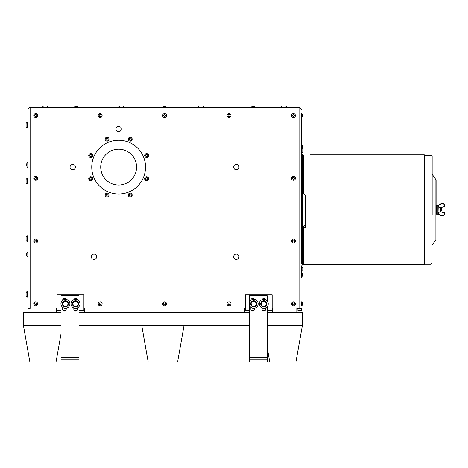 <?xml version="1.0" encoding="UTF-8"?>
<svg xmlns="http://www.w3.org/2000/svg" width="468" height="468" viewBox="0 0 468 468"><rect width="100%" height="100%" fill="white"/><g stroke="black" fill="none" stroke-linecap="round" stroke-linejoin="round"><path stroke-width="0.7" d="M61.051 359.834L78.981 359.834L78.981 362.074L61.051 362.074L61.051 357.593L78.981 357.593L78.981 359.834M249.304 359.834L267.234 359.834L267.234 362.074L249.304 362.074L249.304 357.593L267.234 357.593L267.234 359.834M136.574 167.099A17.93 17.93 0 0 0 109.682 151.573A17.93 17.93 0 0 0 109.682 182.625A17.93 17.93 0 0 0 136.574 167.099M91.751 167.099A26.892 26.892 0 0 1 132.093 143.811A26.892 26.892 0 0 1 132.093 190.388A26.892 26.892 0 0 1 91.751 167.099M424.318 154.814L424.318 264.543L310.021 264.543L310.021 154.814L424.318 154.814M432.157 214.754L432.157 156.341L432.157 214.754M436.106 212.478L436.106 180.256L436.106 212.478M436.498 214.163L436.498 205.195L436.106 205.195L436.106 214.163L436.942 213.712M436.942 210.84L436.942 214.163L437.878 214.163L437.878 205.195L436.942 205.195L436.942 210.84M437.878 212.636L438.013 206.651M438.317 212.759L440.248 211.653L444.343 213.057A4.393 4.393 0 0 1 443.594 215.508L443.453 215.584A8.365 8.365 0 0 1 439.329 214.502A2.001 2.001 0 0 1 438.317 212.759L438.06 212.759A2.258 2.258 0 0 0 439.2 214.724A2.258 2.258 0 0 1 438.06 212.759L438.241 206.727L437.878 206.721M440.294 211.6L439.996 207.599L440.294 211.6L440.294 209.05C440.493 205.493 440.686 215.76 440.885 208.593L440.985 208.751C441.049 209.091 441.043 213.946 441.248 208.681C441.084 212.753 440.914 209.752 440.745 208.365C440.599 211.086 440.446 211.349 440.294 209.167L440.762 211.355L440.68 208.365L440.932 208.049L441.306 208.418L441.306 210.939L440.961 210.998M444.214 206.47L444.343 206.306A4.393 4.393 0 0 0 443.594 203.849L443.453 203.773A8.365 8.365 0 0 0 439.329 204.861L439.2 204.633A2.258 2.258 0 0 0 438.06 206.599A2.258 2.258 0 0 1 439.2 204.633A8.623 8.623 0 0 1 443.453 203.516A0.427 0.427 0 0 1 443.804 203.703A4.651 4.651 0 0 1 444.6 206.306A0.427 0.427 0 0 1 444.284 206.716L439.996 207.599L438.241 206.727M439.329 214.502L439.2 214.724A8.623 8.623 0 0 0 443.453 215.842A0.427 0.427 0 0 0 443.804 215.654A4.651 4.651 0 0 0 444.6 213.057A0.427 0.427 0 0 0 444.284 212.642L440.294 211.571M444.284 206.716L440.294 207.763M440.885 209.822C440.686 215.064 440.493 203.422 440.294 210.331M440.294 208.172L440.692 208.371M302.416 157.02L302.416 177.208M302.416 179.402L302.416 239.961M302.416 242.149L302.416 262.343M301.427 266.128A3.615 3.615 0 0 0 301.427 260.805L301.298 117.509M301.298 263.466L301.298 113.595M296.817 312.77L296.817 308.289L301.298 308.289L301.298 310.53L297.935 310.53L297.935 308.289M301.298 277.337L301.427 272.007L301.298 277.337M301.298 109.951L299.058 109.951L299.058 107.71A2.241 2.241 0 0 1 301.298 109.951A2.241 2.241 0 0 0 299.058 107.71L30.122 107.71L30.122 109.951L27.881 109.951L27.881 312.77M301.298 266.62L301.521 271.522A2.638 2.638 0 0 0 302.784 270.469L302.784 267.667A2.638 2.638 0 0 0 301.521 266.62M301.298 158.553L301.298 153.229M301.474 176.664L301.474 180.262A2.164 2.164 0 0 0 302.48 179.285L302.48 177.325A2.164 2.164 0 0 0 301.474 176.348L301.474 176.664M301.474 239.417L301.474 243.015A2.164 2.164 0 0 0 302.48 242.038L302.48 240.072A2.164 2.164 0 0 0 301.474 239.095L301.474 239.417M301.474 301.848L301.474 305.762A2.164 2.164 0 0 0 302.48 304.785L302.48 302.825A2.164 2.164 0 0 0 301.474 301.848L301.298 301.848M301.298 149.59L301.298 144.267M301.521 149.503L301.521 152.744A2.638 2.638 0 0 0 302.784 151.69L302.784 148.888A2.638 2.638 0 0 0 302.316 148.333M299.058 308.289L299.058 109.951L30.122 109.951L30.122 308.289L27.881 308.289M57.014 308.289L56.458 308.289L56.458 312.77M83.912 308.289L84.468 308.289L84.468 312.77M245.267 308.289L244.711 308.289L244.711 312.77M272.165 308.289L272.721 308.289L272.721 312.77M145.103 177.413A1.96 1.96 0 0 1 148.444 178.016A1.96 1.96 0 0 1 146.25 180.607A1.96 1.96 0 0 1 145.103 177.413A1.96 1.96 0 0 0 145.332 180.174A1.96 1.96 0 0 0 148.093 179.94A1.96 1.96 0 0 0 147.865 177.179A1.96 1.96 0 0 0 145.103 177.413M128.39 194.372A1.96 1.96 0 0 1 131.73 193.799A1.96 1.96 0 0 1 130.554 196.981A1.96 1.96 0 0 1 128.39 194.372A1.96 1.96 0 0 0 129.542 196.888A1.96 1.96 0 0 0 132.064 195.729A1.96 1.96 0 0 0 130.905 193.214A1.96 1.96 0 0 0 128.39 194.372M107.968 196.794A1.96 1.96 0 0 1 105.113 194.957A1.96 1.96 0 0 1 108.131 193.401A1.96 1.96 0 0 1 107.968 196.794A1.96 1.96 0 0 0 108.81 194.156A1.96 1.96 0 0 0 106.172 193.307A1.96 1.96 0 0 0 105.329 195.946A1.96 1.96 0 0 0 107.968 196.794M92.061 180.081A1.96 1.96 0 0 1 88.797 179.156A1.96 1.96 0 0 1 91.231 176.793A1.96 1.96 0 0 1 92.061 180.081A1.96 1.96 0 0 0 92.097 177.314A1.96 1.96 0 0 0 89.329 177.273A1.96 1.96 0 0 0 89.289 180.04A1.96 1.96 0 0 0 92.061 180.081M91.915 153.99A1.96 1.96 0 0 1 91.412 157.342A1.96 1.96 0 0 1 88.756 155.23A1.96 1.96 0 0 1 91.915 153.99A1.96 1.96 0 0 0 89.166 154.3A1.96 1.96 0 0 0 89.476 157.049A1.96 1.96 0 0 0 92.225 156.739A1.96 1.96 0 0 0 91.915 153.99M147.853 154.013A1.96 1.96 0 0 1 147.28 157.359A1.96 1.96 0 0 1 144.671 155.189A1.96 1.96 0 0 1 147.853 154.013A1.96 1.96 0 0 0 145.092 154.27A1.96 1.96 0 0 0 145.349 157.026A1.96 1.96 0 0 0 148.104 156.774A1.96 1.96 0 0 0 147.853 154.013M131.853 140.236A1.96 1.96 0 0 1 128.466 140.008A1.96 1.96 0 0 1 130.356 137.194A1.96 1.96 0 0 1 131.853 140.236A1.96 1.96 0 0 0 131.315 137.522A1.96 1.96 0 0 0 128.601 138.054A1.96 1.96 0 0 0 129.133 140.774A1.96 1.96 0 0 0 131.853 140.236M107.798 137.329A1.96 1.96 0 0 1 108.278 140.687A1.96 1.96 0 0 1 105.13 139.423A1.96 1.96 0 0 1 107.798 137.329A1.96 1.96 0 0 0 105.253 138.417A1.96 1.96 0 0 0 106.341 140.962A1.96 1.96 0 0 0 108.886 139.879A1.96 1.96 0 0 0 107.798 137.329M301.474 113.595L301.474 113.595A2.164 2.164 0 0 1 302.48 114.572L302.48 116.532A2.164 2.164 0 0 1 301.474 117.515L301.474 117.515M27.881 127.998L27.612 122.142A3.159 3.159 0 0 0 26.097 123.4L26.097 126.764A3.159 3.159 0 0 0 27.612 128.021L27.612 122.142A3.159 3.159 0 0 0 26.097 123.4M27.612 241.757L27.612 235.872A3.159 3.159 0 0 0 26.097 237.136L26.097 240.494A3.159 3.159 0 0 0 27.612 241.751L27.612 235.872M26.097 182.783L26.097 182.783A3.159 3.159 0 0 0 27.618 184.041L27.612 178.162A3.159 3.159 0 0 0 26.097 179.419L26.097 182.783L26.097 179.419M27.881 297.215L27.612 291.336A3.159 3.159 0 0 0 26.097 292.594L26.097 295.957A3.159 3.159 0 0 0 27.612 297.215L27.612 291.336M27.881 257.166L27.752 251.837L27.881 257.166M27.881 167.521L27.752 162.197L27.881 167.521M61.051 333.608L56.031 362.074L29.882 362.074L23.4 325.318L23.4 312.77L61.051 312.77M78.981 312.77L249.304 312.77M267.234 312.77L302.416 312.77L302.416 325.318L295.911 362.074L269.767 362.074L267.234 347.648M293.471 305.762A1.96 1.96 0 0 0 295.431 303.808A1.96 1.96 0 0 0 293.471 301.848A1.96 1.96 0 0 0 291.511 303.808A1.96 1.96 0 0 0 293.471 305.762M35.726 305.762A1.96 1.96 0 0 0 37.686 303.808A1.96 1.96 0 0 0 35.726 301.848A1.96 1.96 0 0 0 33.766 303.808A1.96 1.96 0 0 0 35.726 305.762M229.033 305.762A1.96 1.96 0 0 0 230.993 303.808A1.96 1.96 0 0 0 229.033 301.848A1.96 1.96 0 0 0 227.074 303.808A1.96 1.96 0 0 0 229.033 305.762M164.601 305.762A1.96 1.96 0 0 0 166.555 303.808A1.96 1.96 0 0 0 164.601 301.848A1.96 1.96 0 0 0 162.642 303.808A1.96 1.96 0 0 0 164.601 305.762M100.164 305.762A1.96 1.96 0 0 0 102.123 303.808A1.96 1.96 0 0 0 100.164 301.848A1.96 1.96 0 0 0 98.204 303.808A1.96 1.96 0 0 0 100.164 305.762M293.471 180.262A1.96 1.96 0 0 0 295.431 178.302A1.96 1.96 0 0 0 293.471 176.348A1.96 1.96 0 0 0 291.511 178.302A1.96 1.96 0 0 0 293.471 180.262M293.471 243.015A1.96 1.96 0 0 0 295.431 241.055A1.96 1.96 0 0 0 293.471 239.095A1.96 1.96 0 0 0 291.511 241.055A1.96 1.96 0 0 0 293.471 243.015M35.726 243.015A1.96 1.96 0 0 0 37.686 241.055A1.96 1.96 0 0 0 35.726 239.095A1.96 1.96 0 0 0 33.766 241.055A1.96 1.96 0 0 0 35.726 243.015M72.704 164.438A2.662 2.662 0 0 1 75.009 168.427A2.662 2.662 0 0 1 70.399 168.427A2.662 2.662 0 0 1 72.704 164.438M234 165.76A2.662 2.662 0 0 1 238.616 165.771A2.662 2.662 0 0 1 236.299 169.761A2.662 2.662 0 0 1 234 165.76M95.32 254.434A2.662 2.662 0 0 1 95.332 259.044A2.662 2.662 0 0 1 91.33 256.751A2.662 2.662 0 0 1 95.32 254.434M233.649 256.885A2.662 2.662 0 0 1 237.51 254.37A2.662 2.662 0 0 1 237.756 258.974A2.662 2.662 0 0 1 233.649 256.885M102.03 114.97A1.96 1.96 0 0 0 99.579 113.683A1.96 1.96 0 0 0 98.292 116.14A1.96 1.96 0 0 0 100.749 117.421A1.96 1.96 0 0 0 102.03 114.97M229.033 117.509A1.96 1.96 0 0 0 230.993 115.555A1.96 1.96 0 0 0 229.033 113.595A1.96 1.96 0 0 0 227.074 115.555A1.96 1.96 0 0 0 229.033 117.509M164.601 117.509A1.96 1.96 0 0 0 166.555 115.555A1.96 1.96 0 0 0 164.601 113.595A1.96 1.96 0 0 0 162.642 115.555A1.96 1.96 0 0 0 164.601 117.509M118.65 126.337A2.662 2.662 0 0 1 120.955 130.332A2.662 2.662 0 0 1 116.339 130.332A2.662 2.662 0 0 1 118.65 126.337M27.881 109.951A2.241 2.241 0 0 1 30.122 107.71M47.642 107.441L48.198 107.441A3.159 3.159 0 0 0 46.935 105.926L43.577 105.926A3.159 3.159 0 0 0 42.313 107.441L47.642 107.441M118.515 107.441L124.394 107.441A3.159 3.159 0 0 0 123.131 105.926L119.773 105.926A3.159 3.159 0 0 0 118.515 107.441L118.515 107.71M198.075 107.441L203.943 107.441A3.159 3.159 0 0 0 202.685 105.926L199.403 105.926M286.767 107.441L286.866 107.441A3.159 3.159 0 0 0 285.603 105.926L282.245 105.926A3.159 3.159 0 0 0 280.981 107.441L286.767 107.441M167.251 107.71L161.928 107.71M255.774 107.71L250.45 107.71M78.729 107.71L73.406 107.71M27.612 184.041A3.159 3.159 0 0 0 27.618 184.041L27.612 178.162M23.4 325.318L61.051 325.318M141.728 325.318L184.088 325.318L177.588 362.074L148.186 362.074L141.728 325.318L78.981 325.318M249.304 325.318L184.088 325.318M267.234 325.318L302.416 325.318M78.981 295.963L83.912 295.963L83.912 294.84L57.014 294.84L57.014 310.53L61.051 310.53M83.912 295.963L83.912 310.53L78.981 310.53M267.234 295.963L272.165 295.963L272.165 294.84L245.267 294.84L245.267 310.53L249.304 310.53M272.165 295.963L272.165 310.53L267.234 310.53M293.471 304.785A0.983 0.983 0 0 0 294.319 303.317A0.983 0.983 0 0 0 292.623 303.317A0.983 0.983 0 0 0 293.471 304.785M35.726 304.785A0.983 0.983 0 0 0 36.574 303.317A0.983 0.983 0 0 0 34.878 303.317A0.983 0.983 0 0 0 35.726 304.785M229.033 304.785A0.983 0.983 0 0 0 229.882 303.317A0.983 0.983 0 0 0 228.185 303.317A0.983 0.983 0 0 0 229.033 304.785M164.601 304.785A0.983 0.983 0 0 0 165.45 303.317A0.983 0.983 0 0 0 163.747 303.317A0.983 0.983 0 0 0 164.601 304.785M100.164 304.785A0.983 0.983 0 0 0 101.012 303.317A0.983 0.983 0 0 0 99.315 303.317A0.983 0.983 0 0 0 100.164 304.785M293.471 179.285A0.983 0.983 0 0 0 294.319 177.817A0.983 0.983 0 0 0 292.623 177.817A0.983 0.983 0 0 0 293.471 179.285M293.471 242.038A0.983 0.983 0 0 0 294.319 240.564A0.983 0.983 0 0 0 292.623 240.564A0.983 0.983 0 0 0 293.471 242.038M35.726 242.038A0.983 0.983 0 0 0 36.574 240.564A0.983 0.983 0 0 0 34.878 240.564A0.983 0.983 0 0 0 35.726 242.038M147.321 177.822A1.123 1.123 0 0 0 145.495 178.478A1.123 1.123 0 0 0 146.975 179.73A1.123 1.123 0 0 0 147.321 177.822M130.613 193.998A1.123 1.123 0 0 0 129.121 195.238A1.123 1.123 0 0 0 130.941 195.911A1.123 1.123 0 0 0 130.613 193.998M106.072 195.565A1.123 1.123 0 0 0 108.009 195.659A1.123 1.123 0 0 0 107.125 193.933A1.123 1.123 0 0 0 106.072 195.565M89.891 179.46A1.123 1.123 0 0 0 91.775 178.981A1.123 1.123 0 0 0 90.418 177.588A1.123 1.123 0 0 0 89.891 179.46M91.57 156.218A1.123 1.123 0 0 0 90.862 154.411A1.123 1.123 0 0 0 89.651 155.932A1.123 1.123 0 0 0 91.57 156.218M147.461 156.236A1.123 1.123 0 0 0 146.788 154.417A1.123 1.123 0 0 0 145.548 155.908A1.123 1.123 0 0 0 147.461 156.236M129.601 140.078A1.123 1.123 0 0 0 131.344 139.224A1.123 1.123 0 0 0 129.73 138.142A1.123 1.123 0 0 0 129.601 140.078M108.108 139.563A1.123 1.123 0 0 0 106.909 138.037A1.123 1.123 0 0 0 106.189 139.838A1.123 1.123 0 0 0 108.108 139.563M101.1 115.263A0.983 0.983 0 0 0 99.438 114.888A0.983 0.983 0 0 0 99.947 116.509A0.983 0.983 0 0 0 101.1 115.263M229.033 116.532A0.983 0.983 0 0 0 229.882 115.064A0.983 0.983 0 0 0 228.185 115.064A0.983 0.983 0 0 0 229.033 116.532M164.601 116.532A0.983 0.983 0 0 0 165.45 115.064A0.983 0.983 0 0 0 163.747 115.064A0.983 0.983 0 0 0 164.601 116.532M122.534 105.926L119.773 105.926M201.152 105.926L199.321 105.926A3.159 3.159 0 0 0 198.063 107.441L198.063 107.71M251.48 310.53L253.849 310.53M262.683 310.53L265.058 310.53M63.227 310.53L65.596 310.53M74.43 310.53L76.805 310.53M35.743 180.262A1.96 1.96 0 0 0 37.703 178.302A1.96 1.96 0 0 0 35.743 176.348A1.96 1.96 0 0 0 33.784 178.302A1.96 1.96 0 0 0 35.743 180.262M293.471 117.509A1.96 1.96 0 0 0 295.431 115.555A1.96 1.96 0 0 0 293.471 113.595A1.96 1.96 0 0 0 291.511 115.555A1.96 1.96 0 0 0 293.471 117.509M35.743 117.509A1.96 1.96 0 0 0 37.703 115.555A1.96 1.96 0 0 0 35.743 113.595A1.96 1.96 0 0 0 33.784 115.555A1.96 1.96 0 0 0 35.743 117.509M302.416 227.466L305.247 227.466L305.247 227.144A0.409 0.404 88.8 0 0 305.651 226.734L305.651 215.116A161.325 161.325 0 0 1 305.107 224.026C304.82 225.839 303.779 226.881 301.971 227.144M61.051 304.803L61.051 357.593M78.981 300.971L78.981 295.741L61.051 295.741L61.051 302.808M78.981 306.639L78.981 357.593M249.304 304.803L249.304 357.593M267.234 300.971L267.234 295.741L249.304 295.741L249.304 302.808M267.234 306.639L267.234 357.593M35.743 179.285A0.983 0.983 0 0 0 36.592 177.817A0.983 0.983 0 0 0 34.895 177.817A0.983 0.983 0 0 0 35.743 179.285M293.471 116.532A0.983 0.983 0 0 0 294.319 115.064A0.983 0.983 0 0 0 292.623 115.064A0.983 0.983 0 0 0 293.471 116.532M35.743 116.532A0.983 0.983 0 0 0 36.592 115.064A0.983 0.983 0 0 0 34.895 115.064A0.983 0.983 0 0 0 35.743 116.532M305.247 227.144L302.416 227.144M77.413 307.862L77.413 309.184A1.79 1.79 0 0 1 75.617 310.98A1.79 1.79 0 0 1 73.827 309.184L73.827 307.962M66.204 308.219L66.204 309.184A1.79 1.79 0 0 1 64.414 310.98A1.79 1.79 0 0 1 62.618 309.184L62.618 307.306M73.932 299.608A1.79 1.79 0 0 1 77.337 299.713M62.618 300.31L62.618 300.222A1.79 1.79 0 0 1 65.982 299.362M265.666 307.862L265.666 309.184A1.79 1.79 0 0 1 263.87 310.98A1.79 1.79 0 0 1 262.08 309.184L262.08 307.962M254.457 308.219L254.457 309.184A1.79 1.79 0 0 1 252.667 310.98A1.79 1.79 0 0 1 250.871 309.184L250.871 307.306M262.185 299.608A1.79 1.79 0 0 1 265.59 299.713M250.871 300.31L250.871 300.222A1.79 1.79 0 0 1 254.235 299.362M305.651 227.062L305.247 227.466L305.651 225.95M78.489 300.462A4.481 4.481 0 0 1 76.91 308.061A4.481 4.481 0 0 1 71.118 302.895A4.481 4.481 0 0 1 78.489 300.462M62.109 300.784A4.481 4.481 0 0 1 69.691 302.451A4.481 4.481 0 0 1 64.461 308.184A4.481 4.481 0 0 1 62.109 300.784M75.506 300.895L72.985 302.351L72.985 305.259L75.506 306.715L78.027 305.259L78.027 302.351L75.506 300.895L73.441 302.088L73.16 301.86A3.048 3.048 0 0 1 78.343 302.691A3.048 3.048 0 0 1 75.12 306.827A3.048 3.048 0 0 1 73.043 302.012L73.277 302.182M268.176 304.569A4.481 4.481 0 0 1 260.892 307.254A4.481 4.481 0 0 1 262.209 299.602A4.481 4.481 0 0 1 268.176 304.569M254.457 299.391A4.481 4.481 0 0 1 257.102 306.692A4.481 4.481 0 0 1 249.462 305.329A4.481 4.481 0 0 1 254.457 299.391M266.28 302.351L264.168 300.784A3.048 3.048 0 0 1 266.204 305.622A3.048 3.048 0 0 1 260.986 305.077A3.048 3.048 0 0 1 263.981 300.766L261.238 302.351L261.238 305.259L263.759 306.715L266.28 305.259L266.28 302.351L263.759 300.895M76.764 301.62A2.521 2.521 0 0 0 72.985 303.808A2.521 2.521 0 0 0 76.764 305.99A2.521 2.521 0 0 0 76.764 301.62M266.28 303.808A2.521 2.521 0 0 0 262.495 301.62A2.521 2.521 0 0 0 262.495 305.99A2.521 2.521 0 0 0 266.28 303.808M67.942 302.351L67.322 301.995L67.626 301.702A3.048 3.048 0 0 1 66.199 306.751A3.048 3.048 0 0 1 62.46 303.071A3.048 3.048 0 0 1 67.491 301.567L67.176 301.907L65.421 300.895L62.899 302.351L62.899 305.259L65.421 306.715L67.942 305.259L67.942 302.351L65.421 300.895M256.195 305.259L256.195 302.351L253.674 300.895L251.152 302.351L251.152 305.259L253.674 306.715L256.195 305.259L256.195 304.44L256.628 304.545A3.048 3.048 0 0 1 251.597 306.037A3.048 3.048 0 0 1 252.714 300.912A3.048 3.048 0 0 1 256.669 304.358L256.195 304.27M67.942 303.808A2.521 2.521 0 0 0 64.163 301.62A2.521 2.521 0 0 0 64.163 305.99A2.521 2.521 0 0 0 67.942 303.808M254.931 305.99A2.521 2.521 0 0 0 254.931 301.62A2.521 2.521 0 0 0 251.152 303.808A2.521 2.521 0 0 0 254.931 305.99M424.318 155.218L431.04 155.218L431.04 264.139L432.157 263.016M432.28 174.441L435.901 179.613L435.901 239.745L432.28 244.916M439.329 204.861A2.001 2.001 0 0 0 438.317 206.599L438.317 206.768M310.021 264.361L303.539 264.361L303.539 227.466M303.539 192.401L303.539 154.996L310.021 154.996M78.981 310.261L83.912 310.261M74.184 310.261L77.05 310.261M62.975 310.261L65.848 310.261M57.014 310.261L61.051 310.261M57.014 295.963L61.051 295.963M267.234 310.261L272.165 310.261M262.437 310.261L265.303 310.261M251.228 310.261L254.101 310.261M245.267 310.261L249.304 310.261M245.267 295.963L249.304 295.963M305.107 224.026L305.107 194.945L305.107 224.026M424.318 264.139L431.04 264.139M431.04 155.218L432.157 156.341M435.901 239.745L436.106 239.101M435.901 179.613L436.106 180.256M436.498 205.195L436.942 205.645M303.539 264.361L302.58 263.823M303.539 154.996L302.58 155.54M302.416 188.768L301.298 188.569M302.416 230.595L301.298 230.788M301.427 277.337A3.615 3.615 0 0 0 301.427 272.007M301.427 158.553A3.615 3.615 0 0 0 301.427 153.229M301.427 149.59A3.615 3.615 0 0 0 301.427 144.267M286.866 107.441L286.866 107.441A3.159 3.159 0 0 0 285.603 105.926M167.251 107.581A3.615 3.615 0 0 0 161.928 107.581M250.45 107.581L250.45 107.581A3.615 3.615 0 0 1 255.774 107.581M199.321 105.926A3.159 3.159 0 0 0 198.063 107.441M78.729 107.581A3.615 3.615 0 0 0 73.406 107.581M26.097 295.957L26.097 295.957A3.159 3.159 0 0 0 27.618 297.215M27.752 162.197A3.615 3.615 0 0 0 27.752 167.521A3.615 3.615 0 0 1 27.752 162.197M27.752 251.837A3.615 3.615 0 0 0 27.752 257.166L27.752 257.166M302.416 191.956L305.107 194.945L302.416 191.956M305.651 216.07A161.361 161.361 0 0 0 305.107 194.945"/></g></svg>

